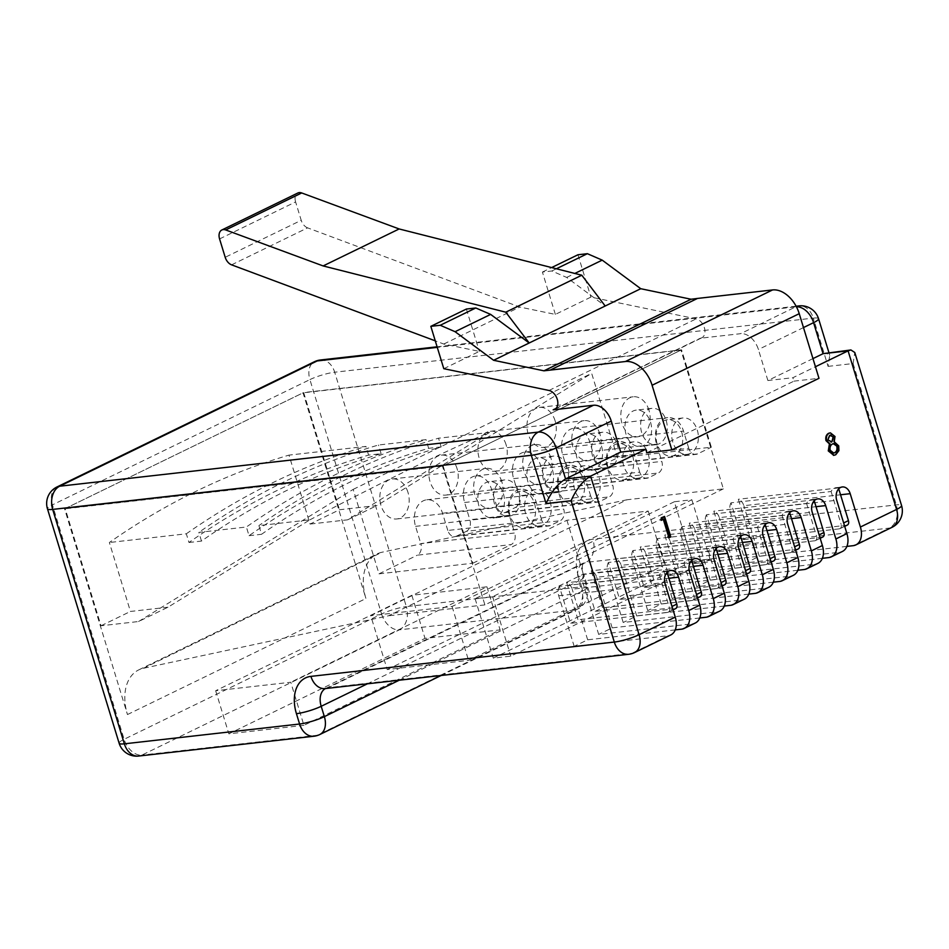 <?xml version="1.0" encoding="UTF-8"?>
<svg xmlns="http://www.w3.org/2000/svg" width="949" height="949" viewBox="0 0 949 949"><rect width="100%" height="100%" fill="white"/><g stroke="black" fill="none" stroke-linecap="round" stroke-linejoin="round"><path stroke-width="0.71" stroke-dasharray="4.75 3.56" d="M503.421 493.895A18.292 13.274 -96.4 0 1 493.219 518.047A18.292 13.274 -96.4 0 1 478.901 505.829A18.292 13.274 -96.4 0 1 489.115 481.689A18.292 13.274 -96.4 0 1 503.421 493.895M519.067 492.128A18.292 13.274 -96.4 0 1 508.866 516.28A18.292 13.274 -96.4 0 1 494.548 504.061A18.292 13.274 -96.4 0 1 504.749 479.921A18.292 13.274 -96.4 0 1 519.067 492.128M534.536 503.516A18.292 13.274 -96.4 0 1 524.334 527.656A18.292 13.274 -96.4 0 1 510.016 515.449A18.292 13.274 -96.4 0 1 520.218 491.297A18.292 13.274 -96.4 0 1 534.536 503.516M550.183 501.748A18.292 13.274 -96.4 0 1 539.969 525.888A18.292 13.274 -96.4 0 1 525.651 513.682A18.292 13.274 -96.4 0 1 535.865 489.53A18.292 13.274 -96.4 0 1 550.183 501.748M552.472 470.04A18.292 13.274 -96.4 0 1 542.259 494.18A18.292 13.274 -96.4 0 1 527.952 481.973A18.292 13.274 -96.4 0 1 538.154 457.833A18.292 13.274 -96.4 0 1 552.472 470.04M568.107 468.272A18.292 13.274 -96.4 0 1 557.905 492.412A18.292 13.274 -96.4 0 1 543.587 480.206A18.292 13.274 -96.4 0 1 553.801 456.054A18.292 13.274 -96.4 0 1 568.107 468.272M583.576 479.66A18.292 13.274 -96.4 0 1 573.374 503.8A18.292 13.274 -96.4 0 1 559.056 491.582A18.292 13.274 -96.4 0 1 569.258 467.442A18.292 13.274 -96.4 0 1 583.576 479.66M599.222 477.893A18.292 13.274 -96.4 0 1 589.021 502.033A18.292 13.274 -96.4 0 1 574.703 489.814A18.292 13.274 -96.4 0 1 584.904 465.674A18.292 13.274 -96.4 0 1 599.222 477.893M601.512 446.184A18.292 13.274 -96.4 0 1 591.31 470.324A18.292 13.274 -96.4 0 1 576.992 458.106A18.292 13.274 -96.4 0 1 587.194 433.966A18.292 13.274 -96.4 0 1 601.512 446.184M617.158 444.417A18.292 13.274 -96.4 0 1 606.945 468.557A18.292 13.274 -96.4 0 1 592.639 456.339A18.292 13.274 -96.4 0 1 602.84 432.198A18.292 13.274 -96.4 0 1 617.158 444.417M632.627 455.805A18.292 13.274 -96.4 0 1 622.414 479.945A18.292 13.274 -96.4 0 1 608.095 467.727A18.292 13.274 -96.4 0 1 618.309 443.586A18.292 13.274 -96.4 0 1 632.627 455.805M648.262 454.025A18.292 13.274 -96.4 0 1 638.06 478.177A18.292 13.274 -96.4 0 1 623.742 465.959A18.292 13.274 -96.4 0 1 633.944 441.819A18.292 13.274 -96.4 0 1 648.262 454.025M650.563 422.329A18.292 13.274 -96.4 0 1 640.35 446.469A18.292 13.274 -96.4 0 1 626.032 434.251A18.292 13.274 -96.4 0 1 636.245 410.11A18.292 13.274 -96.4 0 1 650.563 422.329M666.198 420.561A18.292 13.274 -96.4 0 1 655.996 444.701A18.292 13.274 -96.4 0 1 641.678 432.483A18.292 13.274 -96.4 0 1 651.88 408.343A18.292 13.274 -96.4 0 1 666.198 420.561M681.667 431.937A18.292 13.274 -96.4 0 1 671.465 456.089A18.292 13.274 -96.4 0 1 657.147 443.871A18.292 13.274 -96.4 0 1 667.349 419.731A18.292 13.274 -96.4 0 1 681.667 431.937M697.313 430.17A18.292 13.274 -96.4 0 1 687.1 454.31A18.292 13.274 -96.4 0 1 672.782 442.104A18.292 13.274 -96.4 0 1 682.995 417.963A18.292 13.274 -96.4 0 1 697.313 430.17M667.076 572.342L666.791 571.44A10.059 7.295 83.6 0 0 664.419 571.179A10.059 7.295 83.6 0 0 659.436 575.011L559.329 586.328L570.646 623.327L578 619.744L566.695 582.757A10.059 7.295 83.6 0 1 572.188 589.21L668.891 578.273M559.329 586.328A10.059 7.295 83.6 0 0 558.7 595.77L574.169 646.364L668.013 635.747L631.844 653.351A18.292 12.195 -115.9 0 0 634.573 652.556M675.237 629.899L587.656 639.804L574.169 646.364M587.656 639.804L572.188 589.21M666.791 571.44L566.695 582.757M691.596 560.42L691.323 559.507A10.059 7.295 83.6 0 0 688.938 559.246A10.059 7.295 83.6 0 0 683.968 563.089L583.86 574.406L595.165 611.393L602.52 607.811L591.215 570.823A10.059 7.295 83.6 0 1 596.707 577.277L693.411 566.351M583.86 574.406A10.059 7.295 83.6 0 0 583.22 583.837L598.689 634.43L692.533 623.825L681.501 629.187M699.769 617.965L612.176 627.87L598.689 634.43M612.176 627.87L596.707 577.277M691.323 559.507L591.215 570.823M716.115 548.486L715.843 547.573A10.059 7.295 83.6 0 0 713.458 547.312A10.059 7.295 83.6 0 0 708.488 551.155L608.38 562.472L619.685 599.46L627.04 595.889L615.735 558.89A10.059 7.295 83.6 0 1 621.227 565.355L717.93 554.418M608.38 562.472A10.059 7.295 83.6 0 0 607.74 571.915L623.208 622.497L717.053 611.891L706.02 617.265M724.289 606.043L636.696 615.937L623.208 622.497M636.696 615.937L621.227 565.355M715.843 547.573L615.735 558.89M740.635 536.553L740.362 535.651A10.059 7.295 83.6 0 0 737.978 535.39A10.059 7.295 83.6 0 0 733.008 539.234L632.9 550.55L644.205 587.538L651.56 583.955L640.255 546.968A10.059 7.295 83.6 0 1 645.747 553.421L742.45 542.484M632.9 550.55A10.059 7.295 83.6 0 0 632.259 559.981L647.728 610.575L741.584 599.958L730.54 605.332M748.808 594.11L661.216 604.015L647.728 610.575M661.216 604.015L645.747 553.421M740.362 535.651L640.255 546.968M765.167 524.631L764.882 523.718A10.059 7.295 83.6 0 0 762.51 523.457A10.059 7.295 83.6 0 0 757.527 527.3L657.42 538.617L668.725 575.604L676.091 572.022L664.774 535.034A10.059 7.295 83.6 0 1 670.267 541.488L766.97 530.562M657.42 538.617A10.059 7.295 83.6 0 0 656.791 548.048L672.248 598.641L766.104 588.036L755.072 593.398M773.328 582.176L685.736 592.081L672.248 598.641M685.736 592.081L670.267 541.488M764.882 523.718L664.774 535.034M789.687 512.697L789.402 511.796A10.059 7.295 83.6 0 0 787.029 511.523A10.059 7.295 83.6 0 0 782.047 515.366L681.94 526.683L693.256 563.67L700.611 560.1L689.294 523.113A10.059 7.295 83.6 0 1 694.798 529.566L791.502 518.629M681.94 526.683A10.059 7.295 83.6 0 0 681.311 536.126L696.78 586.707L790.624 576.102L779.592 581.476M797.848 570.254L710.255 580.147L696.78 586.707M710.255 580.147L694.798 529.566M789.402 511.796L689.294 523.113M814.206 500.764L813.934 499.862A10.059 7.295 83.6 0 0 811.549 499.601A10.059 7.295 83.6 0 0 806.567 503.445L706.459 514.761L717.776 551.749L725.131 548.166L713.826 511.179A10.059 7.295 83.6 0 1 719.318 517.632L816.021 506.695M706.459 514.761A10.059 7.295 83.6 0 0 705.831 524.192L721.299 574.786L815.144 564.169L804.111 569.542M822.368 558.32L734.787 568.226L721.299 574.786M734.787 568.226L719.318 517.632M813.934 499.862L713.826 511.179M838.726 488.842L838.453 487.928A10.059 7.295 83.6 0 0 836.069 487.667A10.059 7.295 83.6 0 0 831.099 491.511L730.991 502.828L742.296 539.815L749.651 536.232L738.346 499.245A10.059 7.295 83.6 0 1 743.838 505.698L840.541 494.773M730.991 502.828A10.059 7.295 83.6 0 0 730.35 512.258L745.819 562.852L839.663 552.247L828.631 557.609M846.899 546.387L759.307 556.292L745.819 562.852M759.307 556.292L743.838 505.698M838.453 487.928L738.346 499.245M663.932 516.505L670.184 536.968L668.879 537.597M663.327 519.435L661.026 520.325M830.102 432.91L834.385 436.576L833.625 441.854L838.097 445.935L838.299 450.704L835.12 454.832L833.744 455.306M646.838 452.72L793.969 381.142L792.913 377.702L815.452 366.729M674.348 501.748L475.105 598.665L492.626 596.684L691.868 499.767L674.348 501.748L692.521 561.215L710.042 559.234L510.799 656.15L493.29 658.131L692.521 561.215M723.363 488.877L484.892 604.893L442.471 466.137L680.943 350.122L723.363 488.877L627.016 499.767L388.544 615.782L143.441 668.274A45.742 30.498 -115.9 0 0 138.732 669.887A45.742 30.498 -115.9 0 0 127.463 714.55L64.568 508.854L303.039 392.839L365.934 598.534A45.742 30.498 64.1 0 1 377.204 553.872A45.742 30.498 64.1 0 1 381.925 552.259L143.441 668.274M484.892 604.893L388.544 615.782M219.575 238.923L295.602 201.935L301.213 220.298L225.198 257.286M443.788 368.687L479.34 351.391L443.776 344.036L435.283 340.857M231.58 264.842L307.595 227.855L519.791 307.049L555.355 314.404L590.919 297.108L696.127 318.876A10.32 6.88 -115.9 0 1 704.395 327.773A10.32 6.88 -115.9 0 1 701.833 337.797A10.32 6.88 -115.9 0 1 700.291 338.235L740.611 333.68L795.796 306.835L437.264 347.37M443.776 344.036L519.791 307.049M793.969 381.142L818.987 378.319M812.961 358.603L767.883 380.525L792.913 377.702M767.883 380.525L758.405 349.505A18.292 12.195 -115.9 0 0 740.611 333.68M577.965 254.759L590.919 297.108M670.753 634.964A18.292 12.195 64.1 0 1 668.013 635.747M695.273 623.03A18.292 12.195 64.1 0 1 692.533 623.825M719.793 611.109A18.292 12.195 64.1 0 1 717.053 611.891M744.313 599.175A18.292 12.195 64.1 0 1 741.584 599.958M768.832 587.241A18.292 12.195 64.1 0 1 766.104 588.036M793.352 575.319A18.292 12.195 64.1 0 1 790.624 576.102M817.884 563.386A18.292 12.195 64.1 0 1 815.144 564.169M842.404 551.464A18.292 12.195 64.1 0 1 839.663 552.247M387.204 669.555L583.374 574.121L664.715 564.928L468.545 660.362L387.204 669.555L370.739 615.687L566.909 520.254L648.25 511.06L452.068 606.494L370.739 615.687M303.929 725.333L228.851 733.826L425.022 638.392L500.099 629.899L303.929 725.333L290.75 682.248L215.672 690.73L411.842 595.296L486.932 586.802L290.75 682.248M399.221 680.219L581.844 591.381L578.676 581.037A18.292 3.132 -17 0 0 583.659 577.099A18.292 3.132 -17 0 0 578.427 576.482L581.595 586.826L406.35 606.636L334.689 372.222L813.317 318.105L828.074 366.373L829.746 355.329L825.879 352.791M828.074 366.373L853.104 363.55L854.776 352.494M307.595 227.855A9.146 6.097 64.1 0 1 301.213 220.298M295.602 201.935A9.146 6.097 64.1 0 1 297.856 193.003M555.355 314.404L542.413 272.055L551.82 270.999L566.66 277.428L605.201 306.005M542.413 272.055L551.642 267.571M466.398 309.042L479.34 351.391M475.105 598.665L493.29 658.131M492.626 596.684L510.799 656.15M691.868 499.767L710.042 559.234M452.068 606.494L468.545 660.362M648.25 511.06L664.715 564.928M566.909 520.254L583.374 574.121M486.932 586.802L500.099 629.899M411.842 595.296L425.022 638.392M215.672 690.73L228.851 733.826M663.897 519.162L663.268 519.233M670.813 536.897L670.184 536.968M835.013 436.504L834.385 436.576M834.254 441.783L833.625 441.854M835.737 454.761L835.12 454.832M838.916 450.633L838.299 450.704M838.726 445.864L838.097 445.935M830.612 435.045L829.201 435.413L827.279 439.992L831.253 441.949M829.817 435.342L829.201 435.413M827.908 439.921L827.279 439.992M833.305 443.693L831.929 444.025C829.817 445.176 829.046 447.287 829.58 450.336L833.483 453.076M832.558 443.954L831.929 444.025M830.209 450.265L829.58 450.336M627.016 499.767L381.925 552.259M680.943 350.122L303.039 392.839M442.471 466.137L64.568 508.854M847.315 525.082A4.579 3.049 64.1 0 1 846.627 525.272L749.651 536.232M846.627 525.272L839.272 528.854L742.296 539.815M839.272 528.854A4.579 3.049 -115.9 0 0 839.96 528.652A4.579 3.049 -115.9 0 0 841.087 524.192L843.649 522.946M831.099 491.511L841.087 524.192M822.795 537.004A4.579 3.049 64.1 0 1 822.107 537.205L725.131 548.166M822.107 537.205L814.752 540.788L717.776 551.749M814.752 540.788A4.579 3.049 -115.9 0 0 815.44 540.586A4.579 3.049 -115.9 0 0 816.567 536.126L819.129 534.868M806.567 503.445L816.567 536.126M798.275 548.937A4.579 3.049 64.1 0 1 797.587 549.139L700.611 560.1M797.587 549.139L790.232 552.709L693.256 563.67M790.232 552.709A4.579 3.049 -115.9 0 0 790.908 552.52A4.579 3.049 -115.9 0 0 792.035 548.048L794.61 546.802M782.047 515.366L792.035 548.048M773.743 560.871A4.579 3.049 64.1 0 1 773.067 561.061L676.091 572.022M773.067 561.061L765.713 564.643L668.725 575.604M765.713 564.643A4.579 3.049 -115.9 0 0 766.389 564.441A4.579 3.049 -115.9 0 0 767.516 559.981L770.09 558.724M757.527 527.3L767.516 559.981M749.224 572.793A4.579 3.049 64.1 0 1 748.547 572.994L651.56 583.955M748.547 572.994L741.181 576.577L644.205 587.538M741.181 576.577A4.579 3.049 -115.9 0 0 741.869 576.375A4.579 3.049 -115.9 0 0 742.996 571.903L745.57 570.657M733.008 539.234L742.996 571.903M724.704 584.726A4.579 3.049 64.1 0 1 724.016 584.916L627.04 595.889M724.016 584.916L716.661 588.499L619.685 599.46M716.661 588.499A4.579 3.049 -115.9 0 0 717.349 588.309A4.579 3.049 -115.9 0 0 718.476 583.837L721.05 582.591M708.488 551.155L718.476 583.837M700.184 596.66A4.579 3.049 64.1 0 1 699.496 596.85L602.52 607.811M699.496 596.85L692.141 600.432L595.165 611.393M692.141 600.432A4.579 3.049 -115.9 0 0 692.829 600.231A4.579 3.049 -115.9 0 0 693.956 595.77L696.519 594.513M683.968 563.089L693.956 595.77M675.664 608.582A4.579 3.049 64.1 0 1 674.976 608.784L578 619.744M674.976 608.784L667.621 612.354L570.646 623.327M667.621 612.354A4.579 3.049 -115.9 0 0 668.31 612.164A4.579 3.049 -115.9 0 0 669.436 607.692L671.999 606.447M659.436 575.011L669.436 607.692M566.66 277.428L574.845 273.442M551.82 270.999L556.387 268.769M648.974 410.229A20.119 14.603 83.6 0 0 633.22 396.789A20.119 14.603 83.6 0 0 621.998 423.349A20.119 14.603 83.6 0 0 637.74 436.777A20.119 14.603 83.6 0 0 648.974 410.229M555.118 420.834A20.119 14.603 83.6 0 0 539.376 407.394A20.119 14.603 83.6 0 0 528.142 433.954A20.119 14.603 83.6 0 0 543.896 447.394A20.119 14.603 83.6 0 0 555.118 420.834M599.922 434.084A20.119 14.603 83.6 0 0 584.181 420.644A20.119 14.603 83.6 0 0 572.959 447.204A20.119 14.603 83.6 0 0 588.7 460.645A20.119 14.603 83.6 0 0 599.922 434.084M506.078 444.69A20.119 14.603 83.6 0 0 490.325 431.261A20.119 14.603 83.6 0 0 479.103 457.821A20.119 14.603 83.6 0 0 494.856 471.25A20.119 14.603 83.6 0 0 506.078 444.69M550.883 457.94A20.119 14.603 83.6 0 0 535.141 444.512A20.119 14.603 83.6 0 0 523.907 471.06A20.119 14.603 83.6 0 0 539.661 484.5A20.119 14.603 83.6 0 0 550.883 457.94M457.038 468.557A20.119 14.603 83.6 0 0 441.285 455.117A20.119 14.603 83.6 0 0 430.063 481.677A20.119 14.603 83.6 0 0 445.805 495.105A20.119 14.603 83.6 0 0 457.038 468.557M501.843 481.807A20.119 14.603 83.6 0 0 486.09 468.367A20.119 14.603 83.6 0 0 474.868 494.927A20.119 14.603 83.6 0 0 490.609 508.356A20.119 14.603 83.6 0 0 501.843 481.807M407.987 492.412A20.119 14.603 83.6 0 0 392.245 478.972A20.119 14.603 83.6 0 0 381.012 505.532A20.119 14.603 83.6 0 0 396.765 518.973A20.119 14.603 83.6 0 0 407.987 492.412M138.554 621.524L353.182 489.376L379.007 573.837L472.863 563.22L443.088 465.829L65.184 508.557L101.021 625.771L138.554 621.524L167.985 607.206L309.884 519.838L258.899 525.604L261.556 534.287A1068.455 775.025 -96.4 0 1 441.178 446.896L438.521 438.213A1077.542 781.62 83.6 0 0 258.899 525.604M167.985 607.206L130.44 611.453L109.36 542.508A1077.542 781.62 -96.4 0 1 288.982 455.117L310.062 524.062L339.493 509.755L377.038 505.509L591.666 373.36L617.491 457.821L711.335 447.204L681.56 349.825L303.656 392.542L339.493 509.755M188.981 542.484L201.485 541.072A1068.455 775.025 -96.4 0 1 381.118 453.693L368.603 455.105A1068.455 775.025 83.6 0 0 188.981 542.484L186.324 533.801L109.36 542.508M201.485 541.072L198.839 532.389L246.384 527.015A1077.542 781.62 -96.4 0 1 426.006 439.624L378.461 445.01A1077.542 781.62 83.6 0 0 198.839 532.389M441.178 446.896L428.663 448.319A1068.455 775.025 83.6 0 0 249.041 535.699L246.384 527.015M249.041 535.699L261.556 534.287M309.884 519.838C391.379 477.394 451.249 448.272 489.506 432.447L438.521 438.213M368.603 455.105L365.946 446.421L288.982 455.117M489.506 432.447L347.607 519.827L310.062 524.062M428.663 448.319L426.006 439.624M381.118 453.693L378.461 445.01M186.324 533.801A1077.542 781.62 -96.4 0 1 365.946 446.421M101.021 625.771L130.44 611.453M697.539 453.919L603.694 464.524A9.146 6.631 -96.4 0 1 602.081 464.998A9.146 6.631 -96.4 0 1 594.928 458.889L688.772 448.284A9.146 6.631 83.6 0 0 695.937 454.393A9.146 6.631 83.6 0 0 697.539 453.919L711.335 447.204M603.694 464.524L617.491 457.821M648.499 477.774L554.643 488.391A9.146 6.631 -96.4 0 1 553.042 488.854A9.146 6.631 -96.4 0 1 545.877 482.756L639.733 472.139A9.146 6.631 83.6 0 0 646.886 478.249A9.146 6.631 83.6 0 0 648.499 477.774L658.309 473.005A9.146 6.631 83.6 0 0 661.797 461.404L567.953 472.009A9.146 6.631 -96.4 0 1 564.453 483.61L658.309 473.005M554.643 488.391L564.453 483.61M599.448 501.641L505.603 512.246A9.146 6.631 -96.4 0 1 504.002 512.721A9.146 6.631 -96.4 0 1 496.837 506.612L590.693 495.995A9.146 6.631 83.6 0 0 597.846 502.104A9.146 6.631 83.6 0 0 599.448 501.641L609.258 496.861A9.146 6.631 83.6 0 0 612.757 485.259L518.913 495.876A9.146 6.631 -96.4 0 1 515.414 507.478L609.258 496.861M505.603 512.246L515.414 507.478M550.408 525.497L456.564 536.102A9.146 6.631 -96.4 0 1 454.951 536.576A9.146 6.631 -96.4 0 1 447.798 530.467L541.642 519.862A9.146 6.631 83.6 0 0 548.807 525.971A9.146 6.631 83.6 0 0 550.408 525.497L560.218 520.728A9.146 6.631 83.6 0 0 563.718 509.127L469.862 519.732A9.146 6.631 -96.4 0 1 466.374 531.333L560.218 520.728M456.564 536.102L466.374 531.333M541.642 519.862L536.375 502.626A20.119 14.603 83.6 0 0 520.621 489.186A20.119 14.603 83.6 0 0 509.399 515.746L514.666 532.982L420.822 543.587A9.146 6.631 -96.4 0 1 417.323 555.189L511.179 544.584A9.146 6.631 83.6 0 0 514.666 532.982M590.693 495.995L585.414 478.759A20.119 14.603 83.6 0 0 569.673 465.33A20.119 14.603 83.6 0 0 558.439 491.89L563.718 509.127M639.733 472.139L634.466 454.903A20.119 14.603 83.6 0 0 618.712 441.475A20.119 14.603 83.6 0 0 607.49 468.023L612.757 485.259M688.772 448.284L683.505 431.048A20.119 14.603 83.6 0 0 667.764 417.607A20.119 14.603 83.6 0 0 656.53 444.168L661.797 461.404M443.088 465.829L681.56 349.825M472.863 563.22L511.179 544.584M65.184 508.557L303.656 392.542M347.607 519.827L377.038 505.509M353.182 489.376L591.666 373.36M379.007 573.837L417.323 555.189M594.928 458.889L589.661 441.653A20.119 14.603 83.6 0 0 573.908 428.224A20.119 14.603 83.6 0 0 562.686 454.773L567.953 472.009M545.877 482.756L540.61 465.508A20.119 14.603 83.6 0 0 524.868 452.08A20.119 14.603 83.6 0 0 513.634 478.64L518.913 495.876M496.837 506.612L491.57 489.376A20.119 14.603 83.6 0 0 475.817 475.935A20.119 14.603 83.6 0 0 464.595 502.496L469.862 519.732M447.798 530.467L442.519 513.231A20.119 14.603 83.6 0 0 426.777 499.791A20.119 14.603 83.6 0 0 415.555 526.351L420.822 543.587M558.7 595.77L665.059 583.742M583.22 583.837L689.579 571.82M607.74 571.915L714.111 559.886M632.259 559.981L738.63 547.953M656.791 548.048L763.15 536.031M681.311 536.126L787.67 524.097M705.831 524.192L812.19 512.163M730.35 512.258L836.71 500.242M548.996 390.454L696.127 318.876M555.995 408.438L700.291 338.235M628.629 654.288A18.292 13.274 83.6 0 0 631.844 653.351L328.449 687.645L585.924 562.389L889.32 528.083L853.151 545.687M578.427 576.482A36.584 24.389 64.1 0 1 592.911 539.186L896.319 504.892A18.292 3.132 163 0 1 901.55 505.497M853.104 363.55L896.319 504.892A18.292 13.274 83.6 0 1 889.32 528.083A18.292 12.195 -115.9 0 0 892.06 527.3M127.463 714.55L365.934 598.534M119.123 743.209A18.292 3.132 -17 0 1 124.105 739.283L52.432 504.856L309.908 379.6L381.581 614.015L124.105 739.283A18.292 12.195 -115.9 0 0 141.887 755.096L399.363 629.839L574.596 610.029L317.12 735.285L141.887 755.096A18.292 13.274 83.6 0 1 138.673 756.045M441.19 675.474L577.336 609.246A18.292 18.292 0 0 0 586.826 587.443A18.292 3.132 -17 0 0 581.595 586.826A18.292 13.274 83.6 0 1 574.596 610.029A18.292 12.195 -115.9 0 0 577.336 609.246A18.292 12.195 -115.9 0 0 581.844 591.381A18.292 3.132 -17 0 0 586.826 587.443L583.659 577.099C580.61 562.128 583.682 565.094 583.611 562.887L583.196 563.172A18.292 12.195 64.1 0 0 578.676 581.037L367.405 683.814M803.483 327.571L758.405 349.505M381.581 614.015A18.292 12.195 -115.9 0 0 399.363 629.839A18.292 13.274 83.6 0 0 406.35 606.636A18.292 3.132 -17 0 0 381.581 614.015M796.306 306.598A18.292 13.274 83.6 0 0 795.796 306.835A18.292 12.195 64.1 0 1 796.401 306.788M320.371 360.003A18.292 13.274 -96.4 0 1 334.689 372.222A18.292 3.132 -17 0 0 309.908 379.6A18.292 12.195 -115.9 0 1 314.427 361.735M818.56 318.722A18.292 3.132 163 0 0 813.317 318.105A18.292 13.274 83.6 0 0 799.011 305.898M56.94 486.991A18.292 12.195 -115.9 0 0 52.432 504.856A18.292 3.132 -17 0 0 47.45 508.794M313.905 736.234A18.292 13.274 83.6 0 0 317.12 735.285A18.292 12.195 -115.9 0 0 319.849 734.502M325.46 688.559A18.292 12.195 64.1 0 1 325.709 688.428L583.196 563.172A18.292 12.195 64.1 0 1 585.924 562.389A18.292 13.274 83.6 0 0 592.911 539.186M325.709 688.428A18.292 12.195 64.1 0 1 328.449 687.645A18.292 13.274 83.6 0 1 325.234 688.583L325.709 688.428M442.519 513.231L536.375 502.626M415.555 526.351L509.399 515.746M491.57 489.376L585.414 478.759M464.595 502.496L558.439 491.89M540.61 465.508L634.466 454.903M513.634 478.64L607.49 468.023M589.661 441.653L683.505 431.048M562.686 454.773L656.53 444.168M508.866 516.28L493.219 518.047M539.969 525.888L524.334 527.656M557.905 492.412L542.259 494.18M589.021 502.033L573.374 503.8M606.945 468.557L591.31 470.324M638.06 478.177L622.414 479.945M655.996 444.701L640.35 446.469M687.1 454.31L671.465 456.089M664.419 571.179L670.67 570.468M688.938 559.246L695.202 558.534M713.458 547.312L719.722 546.612M737.978 535.39L744.241 534.678M762.51 523.457L768.761 522.745M787.029 511.523L793.281 510.823M811.549 499.601L817.801 498.889M836.069 487.667L842.332 486.956M796.104 306.219L437.098 346.812M829.746 355.329L828.868 352.447M554.702 409.375L701.833 337.797M830.316 435.069L830.944 434.998M832.997 443.705L833.613 443.634M833.163 453.124L833.791 453.053M138.732 669.887L377.204 553.872M682.995 417.963L667.349 419.731M651.88 408.343L636.245 410.11M633.944 441.819L618.309 443.586M602.84 432.198L587.194 433.966M584.904 465.674L569.258 467.442M553.801 456.054L538.154 457.833M535.865 489.53L520.218 491.297M504.749 479.921L489.115 481.689M844.693 526.351L839.96 528.652M820.173 538.285L815.44 540.586M795.653 550.206L790.908 552.52M771.134 562.14L766.389 564.441M746.614 574.074L741.869 576.375M722.082 585.996L717.349 588.309M697.562 597.929L692.829 600.231M673.043 609.863L668.31 612.164M539.376 407.394L633.22 396.789M490.325 431.261L584.181 420.644M441.285 455.117L535.141 444.512M392.245 478.972L486.09 468.367M396.765 518.973L490.609 508.356M445.805 495.105L539.661 484.5M494.856 471.25L588.7 460.645M543.896 447.394L637.74 436.777M426.777 499.791L520.621 489.186M475.817 475.935L569.673 465.33M524.868 452.08L618.712 441.475M573.908 428.224L667.764 417.607M454.951 536.576L548.807 525.971M504.002 512.721L597.846 502.104M553.042 488.854L646.886 478.249M602.081 464.998L695.937 454.393"/><path stroke-width="1.42" d="M323.135 265.934L505.781 312.185L581.796 275.21L399.149 228.958L301.699 192.955L225.684 229.943L323.135 265.934L399.149 228.958M505.781 312.185L529.186 342.992L605.201 306.005L581.796 275.21M675.237 629.899L681.501 629.187A18.292 12.195 -115.9 0 0 684.229 628.404A18.292 12.195 -115.9 0 0 688.749 610.539L678.547 577.182A10.059 7.295 83.6 0 0 670.67 570.468A10.059 7.295 83.6 0 0 665.059 583.742L675.261 617.099A18.292 12.195 64.1 0 1 670.753 634.964L634.573 652.556A18.292 12.195 -115.9 0 0 639.092 634.691L675.261 617.099M699.769 617.965L706.02 617.265A18.292 12.195 -115.9 0 0 708.761 616.47A18.292 12.195 -115.9 0 0 713.268 598.605L703.067 565.26A10.059 7.295 83.6 0 0 695.202 558.534A10.059 7.295 83.6 0 0 689.579 571.82L699.781 605.165A18.292 12.195 64.1 0 1 695.273 623.03L684.229 628.404M724.289 606.043L730.54 605.332A18.292 12.195 -115.9 0 0 733.28 604.549A18.292 12.195 -115.9 0 0 737.788 586.684L727.586 553.326A10.059 7.295 83.6 0 0 719.722 546.612A10.059 7.295 83.6 0 0 714.111 559.886L724.301 593.244A18.292 12.195 64.1 0 1 719.793 611.109L708.761 616.47M748.808 594.11L755.072 593.398A18.292 12.195 -115.9 0 0 757.8 592.615A18.292 12.195 -115.9 0 0 762.308 574.75L752.118 541.393A10.059 7.295 83.6 0 0 744.241 534.678A10.059 7.295 83.6 0 0 738.63 547.953L748.82 581.31A18.292 12.195 64.1 0 1 744.313 599.175L733.28 604.549M773.328 582.176L779.592 581.476A18.292 12.195 -115.9 0 0 782.32 580.681A18.292 12.195 -115.9 0 0 786.828 562.816L776.638 529.471A10.059 7.295 83.6 0 0 768.761 522.745A10.059 7.295 83.6 0 0 763.15 536.031L773.34 569.376A18.292 12.195 64.1 0 1 768.832 587.241L757.8 592.615M797.848 570.254L804.111 569.542A18.292 12.195 -115.9 0 0 806.84 568.759A18.292 12.195 -115.9 0 0 811.359 550.894L801.158 517.537A10.059 7.295 83.6 0 0 793.281 510.823A10.059 7.295 83.6 0 0 787.67 524.097L797.872 557.454A18.292 12.195 64.1 0 1 793.352 575.319L782.32 580.681M822.368 558.32L828.631 557.609A18.292 12.195 -115.9 0 0 831.371 556.826A18.292 12.195 -115.9 0 0 835.879 538.961L825.677 505.603A10.059 7.295 83.6 0 0 817.801 498.889A10.059 7.295 83.6 0 0 812.19 512.163L822.392 545.521A18.292 12.195 64.1 0 1 817.884 563.386L806.84 568.759M846.899 546.387L853.151 545.687A18.292 12.195 -115.9 0 0 855.891 544.892A18.292 12.195 -115.9 0 0 860.399 527.027L850.197 493.682A10.059 7.295 83.6 0 0 842.332 486.956A10.059 7.295 83.6 0 0 836.71 500.242L846.911 533.587A18.292 12.195 64.1 0 1 842.404 551.464L831.371 556.826M669.508 537.525L663.897 519.162L661.026 520.325L661.239 517.81L664.561 516.434L670.813 536.897L669.508 537.525L668.879 537.597L663.327 519.435M833.744 455.306L828.263 450.905L829.414 443.907L825.962 440.597C825.333 437.074 826.223 434.63 828.631 433.278L830.102 432.91M815.452 366.729L848.086 350.857L823.056 353.692L812.961 358.603M652.093 385.258A27.438 18.292 -115.9 0 0 625.427 361.522L772.557 289.943A27.438 18.292 64.1 0 1 799.236 313.68L652.093 385.258L671.856 449.897L646.838 452.72L645.783 449.28L620.753 452.104L611.263 421.083L556.09 447.916L565.58 478.948C557.727 483.729 551.227 491.938 546.078 503.563L531.321 455.295L52.681 509.411L124.355 743.826L299.587 724.016L296.432 713.672A18.292 3.132 -17 0 0 321.201 706.293L324.368 716.637L399.221 680.219M620.753 452.104L565.58 478.948L590.61 476.113L645.783 449.28M225.684 229.943A9.146 6.097 -115.9 0 0 221.841 229.99A9.146 6.097 -115.9 0 0 219.575 238.923L225.198 257.286A9.146 6.097 -115.9 0 0 231.58 264.842L435.283 340.857M437.264 347.37L317.156 360.952L59.68 486.208L538.308 432.092L593.481 405.259L553.16 409.814A10.32 6.88 -115.9 0 0 554.702 409.375A10.32 6.88 -115.9 0 0 557.265 399.351A10.32 6.88 -115.9 0 0 548.996 390.454L443.788 368.687L430.834 326.337L440.241 325.27L455.081 331.699L493.622 360.288L543.943 370.822L625.427 361.522M593.481 405.259A18.292 12.195 64.1 0 1 611.263 421.083M605.201 306.005L640.753 288.71L602.212 260.133L587.372 253.691L577.965 254.759L551.642 267.571M640.753 288.71L691.074 299.243L697.479 298.437L550.349 370.015M772.557 289.943L697.479 298.437M799.236 313.68L818.987 378.319L671.856 449.897M860.399 527.027L896.568 509.435A18.292 12.195 -115.9 0 1 892.06 527.3A18.292 18.292 0 0 0 901.55 505.497L854.776 352.494L850.909 349.956L823.056 353.692L813.578 322.66L803.483 327.571M850.909 349.956L848.086 350.857L896.568 509.435A18.292 3.132 163 0 0 901.55 505.497M296.432 713.672A36.584 24.389 -115.9 0 1 310.916 676.376L614.311 642.07A18.292 3.132 -17 0 0 639.092 634.691L590.61 476.113C582.745 480.894 576.245 489.103 571.096 500.728L546.078 503.563M543.943 370.822L691.074 299.243M493.622 360.288L529.186 342.992L490.645 314.404L475.793 307.974L466.398 309.042L430.834 326.337M221.841 229.99L297.856 193.003A9.146 6.097 64.1 0 1 301.699 192.955M661.655 520.254L661.868 517.739L661.239 517.81M661.868 517.739L664.561 516.434M829.817 435.342L827.908 439.921L831.882 441.878L833.685 437.074L829.817 435.342L830.944 434.998M831.004 442.127L831.882 441.878L833.056 437.145L830.612 435.045M835.013 436.504L834.254 441.783L838.726 445.864L838.916 450.633L835.737 454.761L834.052 455.283L828.88 450.846L830.043 443.835L826.591 440.526C825.962 437.003 826.852 434.559 829.248 433.207L830.411 432.851L835.013 436.504M832.558 443.954C830.446 445.105 829.663 447.216 830.209 450.265L833.791 453.053L835.12 452.661C837.208 451.582 837.991 449.541 837.433 446.528C836.247 443.966 834.622 443.1 832.558 443.954L833.613 443.634M829.248 433.207L828.631 433.278M826.591 440.526L825.962 440.597M830.043 443.835L829.414 443.907M828.88 450.846L828.263 450.905M833.685 437.074L833.056 437.145M837.433 446.528L833.305 443.693M833.483 453.076L834.491 452.732C836.591 451.653 837.362 449.612 836.804 446.599M835.12 452.661L834.491 452.732M843.649 522.946L848.442 520.61L838.726 488.842M848.442 520.61A4.579 3.049 64.1 0 1 847.315 525.082L844.693 526.351M819.129 534.868L823.922 532.543L814.206 500.764M823.922 532.543A4.579 3.049 64.1 0 1 822.795 537.004L820.173 538.285M794.61 546.802L799.402 544.465L789.687 512.697M799.402 544.465A4.579 3.049 64.1 0 1 798.275 548.937L795.653 550.206M770.09 558.724L774.87 556.399L765.167 524.631M774.87 556.399A4.579 3.049 64.1 0 1 773.743 560.871L771.134 562.14M745.57 570.657L750.351 568.332L740.635 536.553M750.351 568.332A4.579 3.049 64.1 0 1 749.224 572.793L746.614 574.074M721.05 582.591L725.831 580.254L716.115 548.486M725.831 580.254A4.579 3.049 64.1 0 1 724.704 584.726L722.082 585.996M696.519 594.513L701.311 592.188L691.596 560.42M701.311 592.188A4.579 3.049 64.1 0 1 700.184 596.66L697.562 597.929M671.999 606.447L676.791 604.122L667.076 572.342M676.791 604.122A4.579 3.049 64.1 0 1 675.664 608.582L673.043 609.863M574.845 273.442L602.212 260.133M556.387 268.769L587.372 253.691M490.645 314.404L455.081 331.699M475.793 307.974L440.241 325.27M668.891 578.273L678.547 577.182M693.411 566.351L703.067 565.26M717.93 554.418L727.586 553.326M742.45 542.484L752.118 541.393M766.97 530.562L776.638 529.471M791.502 518.629L801.158 517.537M816.021 506.695L825.677 505.603M840.541 494.773L850.197 493.682M688.749 610.539L699.781 605.165M713.268 598.605L724.301 593.244M737.788 586.684L748.82 581.31M762.308 574.75L773.34 569.376M786.828 562.816L797.872 557.454M811.359 550.894L822.392 545.521M835.879 538.961L846.911 533.587M553.16 409.814L555.995 408.438M310.916 676.376A18.292 13.274 83.6 0 0 325.234 688.583L628.629 654.288A18.292 13.274 83.6 0 1 614.311 642.07L571.096 500.728M367.405 683.814L321.201 706.293A18.292 12.195 64.1 0 1 325.46 688.559M796.401 306.788A18.292 12.195 64.1 0 1 813.578 322.66A18.292 3.132 163 0 0 818.56 318.722A18.292 18.292 0 0 0 799.011 305.898A18.292 13.274 83.6 0 0 796.306 306.598M314.427 361.735A18.292 12.195 -115.9 0 1 317.156 360.952A18.292 13.274 -96.4 0 1 320.371 360.003A18.292 18.292 0 0 0 314.427 361.735L56.94 486.991A18.292 18.292 0 0 0 47.45 508.794A18.292 3.132 -17 0 0 52.681 509.411A18.292 13.274 83.6 0 1 59.68 486.208A18.292 12.195 -115.9 0 0 56.94 486.991M124.355 743.826A18.292 13.274 83.6 0 0 138.673 756.045A18.292 18.292 0 0 1 119.123 743.209A18.292 3.132 -17 0 0 124.355 743.826M441.19 675.474L319.849 734.502A18.292 12.195 -115.9 0 0 324.368 716.637A18.292 3.132 -17 0 1 299.587 724.016A18.292 13.274 83.6 0 0 313.905 736.234L138.673 756.045M538.308 432.092A18.292 13.274 83.6 0 0 531.321 455.295A18.292 3.132 163 0 0 556.09 447.916A18.292 12.195 -115.9 0 0 538.308 432.092M799.011 305.898L796.104 306.219M437.098 346.812L320.371 360.003M47.45 508.794L119.123 743.209M828.868 352.447L818.56 318.722M313.905 736.234A18.292 18.292 0 0 0 319.849 734.502M892.06 527.3L855.891 544.892M628.629 654.288A18.292 18.292 0 0 0 634.573 652.556M829.782 432.922L830.411 432.851M833.424 455.354L834.052 455.283"/></g></svg>
